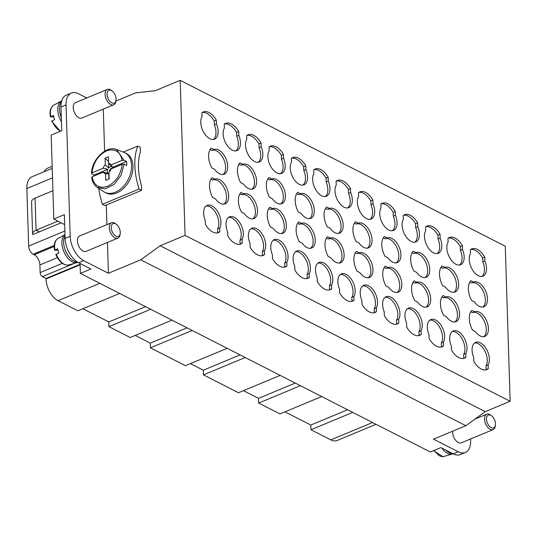 <?xml version="1.0" encoding="UTF-8"?>
<svg xmlns="http://www.w3.org/2000/svg" width="537" height="537" viewBox="0 0 537 537"><rect width="100%" height="100%" fill="white"/><g stroke="black" fill="none" stroke-linecap="round" stroke-linejoin="round"><path stroke-width="0.81" d="M510.15 401.287L185.07 235.387L180.197 80.328L505.277 246.221L510.15 401.287L485.247 411.644L465.848 425.713L140.768 259.821L108.434 273.266L107.467 242.456M106.91 224.641L106.292 205.02M104.601 151.206L103.279 109.125M140.768 259.821L160.167 245.745L185.07 235.387M115.891 101.07L135.525 92.901L155.294 90.686L180.197 80.328M108.434 273.266L83.718 260.653A19.997 11.364 67.4 0 1 70.172 236.246L66.044 104.89A19.997 11.364 -112.6 0 1 71.354 93.049A19.997 11.364 -112.6 0 1 78.476 93.74L86.739 97.956M465.848 425.713L433.513 439.159L458.229 451.771L453.161 453.879L440.897 447.616L430.345 452.006L80.369 273.407L90.921 269.017L78.657 262.761A19.997 11.364 -112.6 0 1 65.111 238.354L64.366 214.646L53.814 219.036L64.675 224.58M495.429 425.062A6.941 3.947 67.4 0 0 495.08 421.236A6.941 3.947 67.4 0 0 491.57 415.786A6.941 3.947 67.4 0 0 487.287 415.893A6.941 3.947 67.4 0 0 490.59 427.291A6.941 3.947 67.4 0 0 495.429 425.062L495.262 426.224A8.33 4.732 -112.6 0 1 493.127 429.607L461.263 442.857A8.33 4.732 -112.6 0 1 457.591 442.152A8.33 4.732 -112.6 0 1 452.691 431.184M470.607 438.971L470.66 440.622A19.997 11.364 -112.6 0 1 465.351 452.456A19.997 11.364 -112.6 0 1 458.229 451.771M57.922 221.137L36.08 230.219L35.073 198.119L52.921 190.702M116.012 100.244L115.844 101.399A8.33 4.732 -112.6 0 1 113.71 104.782L81.839 118.039A8.33 4.732 -112.6 0 1 78.167 117.328A8.33 4.732 -112.6 0 1 74.207 103.648A8.33 4.732 -112.6 0 1 75.442 102.648L107.313 89.397A8.33 4.732 -112.6 0 1 111.213 90.27L112.152 90.968A6.941 3.947 67.4 0 0 107.87 91.068A6.941 3.947 67.4 0 0 111.172 102.473A6.941 3.947 67.4 0 0 116.012 100.244A6.941 3.947 67.4 0 0 115.656 96.412A6.941 3.947 67.4 0 0 112.152 90.968M111.501 222.727L79.63 235.985A8.33 4.732 67.4 0 0 78.395 236.978A8.33 4.732 67.4 0 0 82.356 250.665A8.33 4.732 67.4 0 0 86.034 251.37L117.898 238.119A8.33 4.732 -112.6 0 1 114.227 237.408A8.33 4.732 -112.6 0 1 110.266 223.728A8.33 4.732 -112.6 0 1 111.501 222.727A8.33 4.732 -112.6 0 1 115.401 223.6L116.341 224.298A6.941 3.947 67.4 0 0 112.058 224.406A6.941 3.947 67.4 0 0 115.361 235.803A6.941 3.947 67.4 0 0 120.201 233.575A6.941 3.947 67.4 0 0 119.845 229.749A6.941 3.947 67.4 0 0 116.341 224.298M485.247 411.644L160.167 245.745M347.587 409.771L310.836 425.056L310.983 429.748L330.826 439.877A17.775 10.102 67.4 0 0 337.155 440.488L376.068 424.304M295.276 383.076L258.519 398.36L258.666 403.052L300.405 385.694M243.449 390.668L258.519 398.36M280.2 375.383L238.462 392.742L203.469 374.88L245.201 357.521M240.073 354.903L203.322 370.188L203.469 374.88M190.413 363.603L203.322 370.188M227.164 348.318L185.426 365.677L150.427 347.815L192.165 330.456M187.03 327.839L150.279 343.123L150.427 347.815M135.21 335.43L150.279 343.123M171.961 320.146L130.222 337.505L108.937 326.644L150.675 309.285M52.217 168.363L32.16 176.7A19.997 11.364 67.4 0 0 26.85 188.541L28.656 246.074A6.666 3.786 67.4 0 0 33.173 254.209L34.254 254.76A8.33 4.732 -112.6 0 1 39.899 264.929L40.141 272.581A3.336 1.893 67.4 0 0 42.396 276.649L46.007 278.488L46.021 278.985A17.775 10.102 67.4 0 0 58.063 300.68L77.912 310.809L119.644 293.45M80.087 264.318L46.007 278.488M82.893 308.735L108.789 321.952L108.937 326.644M145.54 306.667L108.789 321.952M258.666 403.052L279.958 413.913L321.69 396.554M80.06 263.472L80.369 273.407M71.354 93.049L66.293 95.156A19.997 11.364 67.4 0 0 60.983 106.991L61.728 130.699L51.169 135.082L53.814 219.036M52.156 166.316L47.592 168.215A17.775 10.102 67.4 0 0 44.121 171.726M310.983 429.748L352.722 412.389M284.939 411.839L310.836 425.056M39.329 231.877L36.08 230.219A10.002 4.571 -1.8 0 0 32.582 233.85A10.002 4.571 -1.8 0 0 32.75 234.615L61.171 222.795M453.161 453.879A19.997 11.364 67.4 0 0 460.283 454.564L465.351 452.456M35.073 198.119A10.002 4.571 178.2 0 0 31.576 201.751L32.582 233.85M441.857 448.106A15.278 8.679 67.4 0 0 446.22 452.537A15.278 8.679 67.4 0 0 452.456 454.007A15.278 8.679 67.4 0 0 452.953 453.832L453.02 453.805M452.456 453.517A15.278 8.679 -112.6 0 1 447.905 451.832A15.278 8.679 -112.6 0 1 445.898 450.167M493.127 429.607A8.33 4.732 -112.6 0 1 489.455 428.895A8.33 4.732 -112.6 0 1 485.495 415.215A8.33 4.732 -112.6 0 1 486.73 414.215A8.33 4.732 -112.6 0 1 490.637 415.088L491.57 415.786M53.734 116.744L50.659 116.925L53.431 115.408A14.694 8.35 67.4 0 0 54.653 119.617L51.874 121.14M50.659 116.925L50.787 116.576C50.015 112.522 50.458 109.212 52.116 106.641A14.365 8.162 67.4 0 1 53.807 105.145L61.325 101.03A15.278 8.679 67.4 0 0 59.533 102.627A15.278 8.679 67.4 0 0 61.446 121.778M61.708 100.842A15.278 8.679 67.4 0 0 61.325 101.03M61.312 117.455A15.278 8.679 -112.6 0 1 61.225 101.923A15.278 8.679 -112.6 0 1 61.507 101.567M113.71 104.782A8.33 4.732 -112.6 0 1 110.038 104.077A8.33 4.732 -112.6 0 1 106.071 90.391A8.33 4.732 -112.6 0 1 107.313 89.397M120.201 233.575L120.033 234.736A8.33 4.732 -112.6 0 1 117.898 238.119M57.922 250.081L54.848 250.262L57.627 248.738A14.694 8.35 67.4 0 0 58.842 252.954L56.07 254.471M54.848 250.262L54.975 249.913C54.203 245.859 54.646 242.549 56.311 239.979A14.365 8.162 67.4 0 1 57.996 238.475L64.99 234.649M64.99 234.696A15.278 8.679 67.4 0 0 63.722 235.958A15.278 8.679 67.4 0 0 70.991 261.049A15.278 8.679 67.4 0 0 77.227 262.519A15.278 8.679 67.4 0 0 77.724 262.345L77.831 262.304M77.395 262.029A15.278 8.679 -112.6 0 1 72.676 260.344A15.278 8.679 -112.6 0 1 65.031 235.837M470.681 249.504A16.11 9.149 -112.6 0 1 482.656 258.008L482.77 261.828A13.331 7.572 -112.6 0 1 481.877 276.427M448.308 238.086A16.11 9.149 -112.6 0 1 460.283 246.597L460.404 250.417A13.331 7.572 -112.6 0 1 459.511 265.016M425.942 226.668A16.11 9.149 -112.6 0 1 437.917 235.179L438.031 238.999A13.331 7.572 -112.6 0 1 437.138 253.598M403.569 215.256A16.11 9.149 -112.6 0 1 415.544 223.761L415.665 227.581A13.331 7.572 -112.6 0 1 414.772 242.18M381.203 203.838A16.11 9.149 -112.6 0 1 393.171 212.35L393.292 216.169A13.331 7.572 -112.6 0 1 392.399 230.769M358.83 192.427A16.11 9.149 -112.6 0 1 370.805 200.932L370.926 204.751A13.331 7.572 -112.6 0 1 370.033 219.351M336.464 181.009A16.11 9.149 -112.6 0 1 348.432 189.514L348.553 193.333A13.331 7.572 -112.6 0 1 347.661 207.933M314.091 169.591A16.11 9.149 -112.6 0 1 326.066 178.103L326.187 181.922A13.331 7.572 -112.6 0 1 325.294 196.522M291.725 158.18A16.11 9.149 -112.6 0 1 303.694 166.685L303.814 170.504A13.331 7.572 -112.6 0 1 302.922 185.104M269.352 146.762A16.11 9.149 -112.6 0 1 281.328 155.274L281.448 159.086A13.331 7.572 -112.6 0 1 280.556 173.686M246.986 135.344A16.11 9.149 -112.6 0 1 258.955 143.856L259.076 147.675A13.331 7.572 -112.6 0 1 258.183 162.275M224.614 123.933A16.11 9.149 -112.6 0 1 236.589 132.438L236.71 136.257A13.331 7.572 -112.6 0 1 235.817 150.857M202.248 112.515A16.11 9.149 -112.6 0 1 214.216 121.026L214.337 124.846A13.331 7.572 -112.6 0 1 213.444 139.439M206.181 205.966A13.331 7.572 -112.6 0 1 216.498 214.189A13.331 7.572 -112.6 0 1 217.606 228.809L217.727 232.628A16.11 9.149 -112.6 0 1 217.378 232.897M228.547 217.384A13.331 7.572 -112.6 0 1 238.871 225.6A13.331 7.572 -112.6 0 1 239.979 240.227L240.093 244.046A16.11 9.149 -112.6 0 1 239.744 244.308M250.92 228.802A13.331 7.572 -112.6 0 1 261.237 237.018A13.331 7.572 -112.6 0 1 262.345 251.638L262.465 255.458A16.11 9.149 -112.6 0 1 262.116 255.726M273.286 240.214A13.331 7.572 -112.6 0 1 283.61 248.436A13.331 7.572 -112.6 0 1 284.717 263.056L284.832 266.876A16.11 9.149 -112.6 0 1 284.482 267.144M295.659 251.631A13.331 7.572 -112.6 0 1 305.976 259.848A13.331 7.572 -112.6 0 1 307.083 274.474L307.204 278.294A16.11 9.149 -112.6 0 1 306.855 278.555M318.025 263.049A13.331 7.572 -112.6 0 1 328.349 271.266A13.331 7.572 -112.6 0 1 329.456 285.885L329.57 289.705A16.11 9.149 -112.6 0 1 329.221 289.973M340.398 274.461A13.331 7.572 -112.6 0 1 350.715 282.684A13.331 7.572 -112.6 0 1 351.822 297.303L351.943 301.123A16.11 9.149 -112.6 0 1 351.594 301.391M362.764 285.879A13.331 7.572 -112.6 0 1 373.087 294.095A13.331 7.572 -112.6 0 1 374.195 308.721L374.309 312.541A16.11 9.149 -112.6 0 1 373.96 312.803M385.136 297.29A13.331 7.572 -112.6 0 1 395.454 305.513A13.331 7.572 -112.6 0 1 396.561 320.133L396.682 323.952A16.11 9.149 -112.6 0 1 396.333 324.22M407.502 308.708A13.331 7.572 -112.6 0 1 417.826 316.924A13.331 7.572 -112.6 0 1 418.934 331.551L419.055 335.37A16.11 9.149 -112.6 0 1 418.706 335.638M429.875 320.126A13.331 7.572 -112.6 0 1 440.192 328.342A13.331 7.572 -112.6 0 1 441.3 342.968L441.421 346.788A16.11 9.149 -112.6 0 1 441.072 347.05M452.241 331.537A13.331 7.572 -112.6 0 1 462.565 339.76A13.331 7.572 -112.6 0 1 463.673 354.38L463.793 358.199A16.11 9.149 -112.6 0 1 463.444 358.468M474.614 342.955A13.331 7.572 -112.6 0 1 484.931 351.171A13.331 7.572 -112.6 0 1 486.039 365.798L486.16 369.617A16.11 9.149 -112.6 0 1 485.81 369.886M211.014 179.157L212.786 180.056A13.331 7.572 -112.6 0 1 224.479 188.568A13.331 7.572 -112.6 0 1 223.996 204.107M239.878 193.884L241.65 194.79A13.331 7.572 -112.6 0 1 253.343 203.295A13.331 7.572 -112.6 0 1 252.86 218.841M268.742 208.611L270.514 209.517A13.331 7.572 -112.6 0 1 282.207 218.022A13.331 7.572 -112.6 0 1 281.724 233.568M297.605 223.345L299.377 224.251A13.331 7.572 -112.6 0 1 311.071 232.756A13.331 7.572 -112.6 0 1 310.587 248.295M326.469 238.072L328.241 238.978A13.331 7.572 -112.6 0 1 339.934 247.483A13.331 7.572 -112.6 0 1 339.451 263.029M355.333 252.806L357.105 253.706A13.331 7.572 -112.6 0 1 368.798 262.217A13.331 7.572 -112.6 0 1 368.315 277.757M384.197 267.533L385.969 268.44A13.331 7.572 -112.6 0 1 397.662 276.944A13.331 7.572 -112.6 0 1 397.179 292.484M413.06 282.261L414.832 283.167A13.331 7.572 -112.6 0 1 426.526 291.672A13.331 7.572 -112.6 0 1 426.042 307.218M441.924 296.995L443.696 297.894A13.331 7.572 -112.6 0 1 455.389 306.405A13.331 7.572 -112.6 0 1 454.906 321.945M470.788 311.722L472.56 312.628A13.331 7.572 -112.6 0 1 484.253 321.133A13.331 7.572 -112.6 0 1 483.77 336.679M210.081 149.521L211.853 150.427A13.331 7.572 -112.6 0 1 223.546 158.939A13.331 7.572 -112.6 0 1 223.063 174.478M238.945 164.255L240.717 165.161A13.331 7.572 -112.6 0 1 252.41 173.666A13.331 7.572 -112.6 0 1 251.927 189.205M267.809 178.982L269.581 179.888A13.331 7.572 -112.6 0 1 281.274 188.393A13.331 7.572 -112.6 0 1 280.791 203.939M296.672 193.716L298.444 194.616A13.331 7.572 -112.6 0 1 310.138 203.127A13.331 7.572 -112.6 0 1 309.654 218.666M325.536 208.443L327.308 209.349A13.331 7.572 -112.6 0 1 339.001 217.854A13.331 7.572 -112.6 0 1 338.518 233.4M354.4 223.17L356.172 224.077A13.331 7.572 -112.6 0 1 367.865 232.588A13.331 7.572 -112.6 0 1 367.389 248.128M383.264 237.904L385.036 238.811A13.331 7.572 -112.6 0 1 396.729 247.315A13.331 7.572 -112.6 0 1 396.252 262.855M412.127 252.632L413.899 253.538A13.331 7.572 -112.6 0 1 425.593 262.043A13.331 7.572 -112.6 0 1 425.116 277.589M440.991 267.366L442.763 268.265A13.331 7.572 -112.6 0 1 454.456 276.777A13.331 7.572 -112.6 0 1 453.98 292.316M469.855 282.093L471.627 282.999A13.331 7.572 -112.6 0 1 483.32 291.504A13.331 7.572 -112.6 0 1 482.844 307.043M201.899 112.783A16.11 9.149 -112.6 0 1 203.255 111.958A16.11 9.149 -112.6 0 1 216.33 120.147L216.451 123.966A13.331 7.572 -112.6 0 1 214.558 139.143A13.331 7.572 -112.6 0 1 203.59 132.109A13.331 7.572 -112.6 0 1 202.019 116.603L201.899 112.783M224.265 124.195A16.11 9.149 -112.6 0 1 225.621 123.376A16.11 9.149 -112.6 0 1 238.697 131.558L238.817 135.378A13.331 7.572 -112.6 0 1 236.931 150.561A13.331 7.572 -112.6 0 1 225.956 143.527A13.331 7.572 -112.6 0 1 224.385 128.014L224.265 124.195M246.637 135.613A16.11 9.149 -112.6 0 1 247.993 134.794A16.11 9.149 -112.6 0 1 261.069 142.976L261.19 146.796A13.331 7.572 -112.6 0 1 259.297 161.973A13.331 7.572 -112.6 0 1 248.329 154.938A13.331 7.572 -112.6 0 1 246.758 139.432L246.637 135.613M269.003 147.031A16.11 9.149 -112.6 0 1 270.359 146.205A16.11 9.149 -112.6 0 1 283.435 154.394L283.556 158.214A13.331 7.572 -112.6 0 1 281.67 173.391A13.331 7.572 -112.6 0 1 270.695 166.356A13.331 7.572 -112.6 0 1 269.124 150.85L269.003 147.031M291.376 158.442A16.11 9.149 -112.6 0 1 292.732 157.623A16.11 9.149 -112.6 0 1 305.808 165.805L305.929 169.625A13.331 7.572 -112.6 0 1 304.036 184.809A13.331 7.572 -112.6 0 1 293.068 177.774A13.331 7.572 -112.6 0 1 291.497 162.261L291.376 158.442M313.742 169.86A16.11 9.149 -112.6 0 1 315.098 169.034A16.11 9.149 -112.6 0 1 328.174 177.223L328.295 181.043A13.331 7.572 -112.6 0 1 326.409 196.22A13.331 7.572 -112.6 0 1 315.441 189.185A13.331 7.572 -112.6 0 1 313.863 173.679L313.742 169.86M336.115 181.278A16.11 9.149 -112.6 0 1 337.471 180.452A16.11 9.149 -112.6 0 1 350.547 188.641L350.668 192.461A13.331 7.572 -112.6 0 1 348.775 207.638A13.331 7.572 -112.6 0 1 337.807 200.603A13.331 7.572 -112.6 0 1 336.236 185.09L336.115 181.278M358.481 192.689A16.11 9.149 -112.6 0 1 359.837 191.87A16.11 9.149 -112.6 0 1 372.913 200.053L373.034 203.872A13.331 7.572 -112.6 0 1 371.148 219.056A13.331 7.572 -112.6 0 1 360.179 212.014A13.331 7.572 -112.6 0 1 358.602 196.508L358.481 192.689M380.854 204.107A16.11 9.149 -112.6 0 1 382.21 203.281A16.11 9.149 -112.6 0 1 395.286 211.471L395.407 215.29A13.331 7.572 -112.6 0 1 393.514 230.467A13.331 7.572 -112.6 0 1 382.545 223.432A13.331 7.572 -112.6 0 1 380.975 207.926L380.854 204.107M403.22 215.518A16.11 9.149 -112.6 0 1 404.576 214.699A16.11 9.149 -112.6 0 1 417.652 222.889L417.773 226.708A13.331 7.572 -112.6 0 1 415.886 241.885A13.331 7.572 -112.6 0 1 404.918 234.85A13.331 7.572 -112.6 0 1 403.341 219.338L403.22 215.518M425.593 226.936A16.11 9.149 -112.6 0 1 426.949 226.117A16.11 9.149 -112.6 0 1 440.025 234.3L440.145 238.119A13.331 7.572 -112.6 0 1 438.252 253.303A13.331 7.572 -112.6 0 1 427.284 246.261A13.331 7.572 -112.6 0 1 425.713 230.756L425.593 226.936M447.959 238.354A16.11 9.149 -112.6 0 1 449.315 237.529A16.11 9.149 -112.6 0 1 462.391 245.718L462.511 249.537A13.331 7.572 -112.6 0 1 460.625 264.714A13.331 7.572 -112.6 0 1 449.657 257.679A13.331 7.572 -112.6 0 1 448.08 242.174L447.959 238.354M470.331 249.765A16.11 9.149 -112.6 0 1 471.687 248.946A16.11 9.149 -112.6 0 1 484.763 257.136L484.884 260.955A13.331 7.572 -112.6 0 1 482.991 276.132A13.331 7.572 -112.6 0 1 472.023 269.097A13.331 7.572 -112.6 0 1 470.452 253.585L470.331 249.765M241.59 212.243A16.11 9.149 -112.6 0 1 240.965 192.488L243.758 193.911A13.331 7.572 -112.6 0 1 255.86 203.342A13.331 7.572 -112.6 0 1 253.974 218.539A13.331 7.572 -112.6 0 1 244.382 213.666L241.59 212.243M270.453 226.97A16.11 9.149 -112.6 0 1 269.829 207.215L272.621 208.638A13.331 7.572 -112.6 0 1 284.724 218.069A13.331 7.572 -112.6 0 1 282.838 233.273A13.331 7.572 -112.6 0 1 273.246 228.393L270.453 226.97M299.317 241.697A16.11 9.149 -112.6 0 1 298.693 221.949L301.485 223.372A13.331 7.572 -112.6 0 1 313.588 232.803A13.331 7.572 -112.6 0 1 311.702 248A13.331 7.572 -112.6 0 1 302.109 243.12L299.317 241.697M328.181 256.431A16.11 9.149 -112.6 0 1 327.557 236.676L330.349 238.099A13.331 7.572 -112.6 0 1 342.452 247.53A13.331 7.572 -112.6 0 1 340.565 262.727A13.331 7.572 -112.6 0 1 330.973 257.854L328.181 256.431M357.045 271.158A16.11 9.149 -112.6 0 1 356.427 251.403L359.213 252.833A13.331 7.572 -112.6 0 1 371.315 262.257A13.331 7.572 -112.6 0 1 369.429 277.461A13.331 7.572 -112.6 0 1 359.837 272.581L357.045 271.158M385.908 285.892A16.11 9.149 -112.6 0 1 385.291 266.137L388.076 267.56A13.331 7.572 -112.6 0 1 400.179 276.991A13.331 7.572 -112.6 0 1 398.293 292.188A13.331 7.572 -112.6 0 1 388.701 287.315L385.908 285.892M414.772 300.619A16.11 9.149 -112.6 0 1 414.155 280.864L416.94 282.287A13.331 7.572 -112.6 0 1 429.043 291.719A13.331 7.572 -112.6 0 1 427.157 306.916A13.331 7.572 -112.6 0 1 417.564 302.042L414.772 300.619M443.636 315.347A16.11 9.149 -112.6 0 1 443.018 295.598L445.804 297.021A13.331 7.572 -112.6 0 1 457.907 306.452A13.331 7.572 -112.6 0 1 456.02 321.65A13.331 7.572 -112.6 0 1 446.428 316.77L443.636 315.347M472.5 330.08A16.11 9.149 -112.6 0 1 471.882 310.326L474.668 311.749A13.331 7.572 -112.6 0 1 486.77 321.18A13.331 7.572 -112.6 0 1 484.884 336.377A13.331 7.572 -112.6 0 1 475.292 331.504L472.5 330.08M211.793 167.88A16.11 9.149 -112.6 0 1 211.175 148.125L213.961 149.548A13.331 7.572 -112.6 0 1 226.064 158.979A13.331 7.572 -112.6 0 1 224.177 174.183A13.331 7.572 -112.6 0 1 214.585 169.303L211.793 167.88M240.657 182.607A16.11 9.149 -112.6 0 1 240.039 162.859L242.825 164.282A13.331 7.572 -112.6 0 1 254.927 173.713A13.331 7.572 -112.6 0 1 253.041 188.91A13.331 7.572 -112.6 0 1 243.449 184.037L240.657 182.607M269.52 197.341A16.11 9.149 -112.6 0 1 268.903 177.586L271.688 179.009A13.331 7.572 -112.6 0 1 283.791 188.44A13.331 7.572 -112.6 0 1 281.905 203.637A13.331 7.572 -112.6 0 1 272.313 198.764L269.52 197.341M298.384 212.068A16.11 9.149 -112.6 0 1 297.767 192.32L300.552 193.743A13.331 7.572 -112.6 0 1 312.655 203.174A13.331 7.572 -112.6 0 1 310.769 218.371A13.331 7.572 -112.6 0 1 301.176 213.491L298.384 212.068M327.248 226.802A16.11 9.149 -112.6 0 1 326.63 207.047L329.416 208.47A13.331 7.572 -112.6 0 1 341.519 217.901A13.331 7.572 -112.6 0 1 339.632 233.098A13.331 7.572 -112.6 0 1 330.04 228.225L327.248 226.802M356.112 241.529A16.11 9.149 -112.6 0 1 355.494 221.774L358.28 223.197A13.331 7.572 -112.6 0 1 370.382 232.628A13.331 7.572 -112.6 0 1 368.496 247.832A13.331 7.572 -112.6 0 1 358.904 242.952L356.112 241.529M384.975 256.256A16.11 9.149 -112.6 0 1 384.358 236.508L387.143 237.931A13.331 7.572 -112.6 0 1 399.246 247.362A13.331 7.572 -112.6 0 1 397.36 262.559A13.331 7.572 -112.6 0 1 387.768 257.686L384.975 256.256M413.839 270.99A16.11 9.149 -112.6 0 1 413.222 251.235L416.007 252.659A13.331 7.572 -112.6 0 1 428.11 262.09A13.331 7.572 -112.6 0 1 426.224 277.287A13.331 7.572 -112.6 0 1 416.631 272.413L413.839 270.99M442.703 285.718A16.11 9.149 -112.6 0 1 442.085 265.963L444.878 267.392A13.331 7.572 -112.6 0 1 456.974 276.817A13.331 7.572 -112.6 0 1 455.087 292.021A13.331 7.572 -112.6 0 1 445.495 287.141L442.703 285.718M471.567 300.452A16.11 9.149 -112.6 0 1 470.949 280.697L473.741 282.12A13.331 7.572 -112.6 0 1 485.837 291.551A13.331 7.572 -112.6 0 1 483.958 306.748A13.331 7.572 -112.6 0 1 474.359 301.875L471.567 300.452M212.726 197.509A16.11 9.149 -112.6 0 1 212.102 177.754L214.894 179.183A13.331 7.572 -112.6 0 1 226.997 188.615A13.331 7.572 -112.6 0 1 225.11 203.812A13.331 7.572 -112.6 0 1 215.518 198.932L212.726 197.509M219.834 231.749A16.11 9.149 -112.6 0 1 218.478 232.575A16.11 9.149 -112.6 0 1 205.403 224.385L205.282 220.566A13.331 7.572 -112.6 0 1 207.175 205.389A13.331 7.572 -112.6 0 1 218.143 212.424A13.331 7.572 -112.6 0 1 219.714 227.93L219.834 231.749L217.727 232.628M488.267 368.738A16.11 9.149 -112.6 0 1 486.911 369.563A16.11 9.149 -112.6 0 1 473.835 361.374L473.721 357.555A13.331 7.572 -112.6 0 1 475.607 342.378A13.331 7.572 -112.6 0 1 486.576 349.412A13.331 7.572 -112.6 0 1 488.153 364.918L488.267 368.738L486.16 369.617M465.901 357.32A16.11 9.149 -112.6 0 1 464.545 358.145A16.11 9.149 -112.6 0 1 451.469 349.956L451.349 346.137A13.331 7.572 -112.6 0 1 453.241 330.96A13.331 7.572 -112.6 0 1 464.21 337.995A13.331 7.572 -112.6 0 1 465.78 353.507L465.901 357.32L463.793 358.199M443.528 345.909A16.11 9.149 -112.6 0 1 442.173 346.727A16.11 9.149 -112.6 0 1 429.097 338.545L428.982 334.726A13.331 7.572 -112.6 0 1 430.869 319.542A13.331 7.572 -112.6 0 1 441.837 326.583A13.331 7.572 -112.6 0 1 443.414 342.089L443.528 345.909L441.421 346.788M421.162 334.491A16.11 9.149 -112.6 0 1 419.806 335.316A16.11 9.149 -112.6 0 1 406.731 327.127L406.61 323.308A13.331 7.572 -112.6 0 1 408.503 308.131A13.331 7.572 -112.6 0 1 419.471 315.165A13.331 7.572 -112.6 0 1 421.042 330.671L421.162 334.491L419.055 335.37M398.79 323.079A16.11 9.149 -112.6 0 1 397.434 323.898A16.11 9.149 -112.6 0 1 384.358 315.709L384.244 311.89A13.331 7.572 -112.6 0 1 386.13 296.713A13.331 7.572 -112.6 0 1 397.098 303.747A13.331 7.572 -112.6 0 1 398.676 319.26L398.79 323.079L396.682 323.952M376.424 311.661A16.11 9.149 -112.6 0 1 375.068 312.48A16.11 9.149 -112.6 0 1 361.992 304.298L361.871 300.478A13.331 7.572 -112.6 0 1 363.764 285.295A13.331 7.572 -112.6 0 1 374.732 292.336A13.331 7.572 -112.6 0 1 376.303 307.842L376.424 311.661L374.309 312.541M354.051 300.243A16.11 9.149 -112.6 0 1 352.695 301.069A16.11 9.149 -112.6 0 1 339.619 292.88L339.505 289.06A13.331 7.572 -112.6 0 1 341.391 273.883A13.331 7.572 -112.6 0 1 352.359 280.918A13.331 7.572 -112.6 0 1 353.937 296.424L354.051 300.243L351.943 301.123M331.685 288.832A16.11 9.149 -112.6 0 1 330.329 289.651A16.11 9.149 -112.6 0 1 317.253 281.462L317.132 277.642A13.331 7.572 -112.6 0 1 319.025 262.465A13.331 7.572 -112.6 0 1 329.993 269.5A13.331 7.572 -112.6 0 1 331.564 285.013L331.685 288.832L329.57 289.705M309.312 277.414A16.11 9.149 -112.6 0 1 307.956 278.233A16.11 9.149 -112.6 0 1 294.88 270.051L294.759 266.231A13.331 7.572 -112.6 0 1 296.652 251.048A13.331 7.572 -112.6 0 1 307.62 258.089A13.331 7.572 -112.6 0 1 309.191 273.595L309.312 277.414L307.204 278.294M286.946 265.996A16.11 9.149 -112.6 0 1 285.59 266.822A16.11 9.149 -112.6 0 1 272.514 258.633L272.393 254.813A13.331 7.572 -112.6 0 1 274.286 239.636A13.331 7.572 -112.6 0 1 285.254 246.671A13.331 7.572 -112.6 0 1 286.825 262.177L286.946 265.996L284.832 266.876M264.573 254.585A16.11 9.149 -112.6 0 1 263.217 255.404A16.11 9.149 -112.6 0 1 250.141 247.215L250.02 243.395A13.331 7.572 -112.6 0 1 251.913 228.218A13.331 7.572 -112.6 0 1 262.882 235.253A13.331 7.572 -112.6 0 1 264.452 250.766L264.573 254.585L262.465 255.458M242.207 243.167A16.11 9.149 -112.6 0 1 240.851 243.986A16.11 9.149 -112.6 0 1 227.775 235.803L227.654 231.984A13.331 7.572 -112.6 0 1 229.547 216.807A13.331 7.572 -112.6 0 1 240.516 223.842A13.331 7.572 -112.6 0 1 242.086 239.348L242.207 243.167L240.093 244.046M471.627 282.999L473.741 282.12M442.763 268.265L444.878 267.392M413.899 253.538L416.007 252.659M385.036 238.811L387.143 237.931M356.172 224.077L358.28 223.197M327.308 209.349L329.416 208.47M298.444 194.616L300.552 193.743M269.581 179.888L271.688 179.009M240.717 165.161L242.825 164.282M211.853 150.427L213.961 149.548M472.56 312.628L474.668 311.749M443.696 297.894L445.804 297.021M414.832 283.167L416.94 282.287M385.969 268.44L388.076 267.56M357.105 253.706L359.213 252.833M328.241 238.978L330.349 238.099M299.377 224.251L301.485 223.372M270.514 209.517L272.621 208.638M241.65 194.79L243.758 193.911M212.786 180.056L214.894 179.183M486.039 365.798L488.153 364.918M463.673 354.38L465.78 353.507M441.3 342.968L443.414 342.089M418.934 331.551L421.042 330.671M396.561 320.133L398.676 319.26M374.195 308.721L376.303 307.842M351.822 297.303L353.937 296.424M329.456 285.885L331.564 285.013M307.083 274.474L309.191 273.595M284.717 263.056L286.825 262.177M262.345 251.638L264.452 250.766M239.979 240.227L242.086 239.348M217.606 228.809L219.714 227.93M216.33 120.147L214.216 121.026M214.337 124.846L216.451 123.966M238.697 131.558L236.589 132.438M236.71 136.257L238.817 135.378M261.069 142.976L258.955 143.856M259.076 147.675L261.19 146.796M283.435 154.394L281.328 155.274M281.448 159.086L283.556 158.214M305.808 165.805L303.694 166.685M303.814 170.504L305.929 169.625M328.174 177.223L326.066 178.103M326.187 181.922L328.295 181.043M350.547 188.641L348.432 189.514M348.553 193.333L350.668 192.461M372.913 200.053L370.805 200.932M370.926 204.751L373.034 203.872M395.286 211.471L393.171 212.35M393.292 216.169L395.407 215.29M417.652 222.889L415.544 223.761M415.665 227.581L417.773 226.708M440.025 234.3L437.917 235.179M438.031 238.999L440.145 238.119M462.391 245.718L460.283 246.597M460.404 250.417L462.511 249.537M484.763 257.136L482.656 258.008M482.77 261.828L484.884 260.955M113.193 168.047A3.934 2.692 -63 0 0 112.79 167.275A3.934 2.692 -63 0 0 112.763 167.235L126.651 161.456L126.779 165.409L124.101 164.275L122.221 164.295L111.045 168.947A5.558 3.799 117 0 1 108.944 172.404L109.152 178.989L105.776 180.392L105.567 173.807L108.763 173.82A3.934 2.692 -63 0 0 108.991 173.887M108.93 179.076L108.763 173.82M108.581 168.054L105.286 164.752L105.077 158.167L108.454 156.764L108.662 163.349L111.958 166.651A3.934 2.692 -63 0 0 108.581 168.054L108.588 161.174M113.159 168.068A3.209 2.195 -63 0 0 110.622 168.887A3.209 2.195 -63 0 0 109.367 171.968M105.077 158.167L108.367 161.268M105.567 173.807A5.558 3.799 117 0 1 103.305 172.162L92.129 176.807L91.894 177.673M93.908 176.069L93.941 175.062L91.767 173.72L92.002 172.86L103.185 168.209L107.836 169.283A3.934 2.692 -63 0 0 107.957 173.236L103.305 172.162M103.185 168.209A5.558 3.799 117 0 1 105.286 164.752M108.662 163.349A5.558 3.799 117 0 1 110.548 164.389A5.558 3.799 117 0 1 110.917 164.993L122.1 160.341L123.98 160.328L126.651 161.456M110.917 164.993L112.649 167.088M93.941 175.062L107.836 169.283M91.767 173.72L91.512 173.337M91.518 173.317C91.854 159.368 106.42 145.178 116.529 149.528L123.644 152.152A22.218 15.204 117 0 1 124.792 152.649A22.218 15.204 117 0 1 131.572 165.423A22.218 15.204 117 0 1 122.543 187.225A22.218 15.204 117 0 1 104.587 192.233A22.218 15.204 117 0 1 103.513 191.602L97.217 187.373L105.259 188.903L114.092 184.426L121.08 175.31L124.101 164.275M104.587 192.233L106.031 192.971A22.218 15.204 -63 0 0 129.679 180.09A22.218 15.204 -63 0 0 126.235 153.387L124.792 152.649M98.748 188.4A55.553 31.562 67.4 0 0 102.399 204.315L139.123 189.044A55.553 31.562 -112.6 0 1 137.774 146.077L123.396 152.058M139.123 189.044L141.634 190.326L141.493 185.923A49.995 28.401 -112.6 0 1 140.419 151.763L140.285 147.36L137.774 146.077M141.634 190.326L104.91 205.597L102.399 204.315M78.657 262.761L83.718 260.653M372.564 422.518L330.826 439.877M54.224 246.456L34.254 254.76M54.271 245.429L33.173 254.209M57.352 257.673L39.899 264.929M62.305 263.365L40.141 272.581M74.24 263.405L42.396 276.649M80.1 264.815L46.021 278.985M58.063 300.68L99.801 283.321M64.876 231.011L28.656 246.074M52.519 177.868L26.85 188.541M70.172 236.246L65.111 238.354M60.983 106.991L66.044 104.89M433.99 450.489L438.373 455.061A14.365 8.162 67.4 0 0 443.132 456.638L452.456 454.007M52.015 120.785C54.049 125.443 56.358 128.591 58.949 130.236A14.365 8.162 67.4 0 0 60.594 131.169M56.204 254.122C58.238 258.774 60.553 261.922 63.138 263.573A14.365 8.162 67.4 0 0 67.904 265.15L77.227 262.519M92.129 176.807C94.096 185.762 99.278 188.923 107.669 186.292C116.005 181.969 120.859 174.632 122.221 164.295M122.1 160.341C120.127 151.394 114.945 148.232 106.554 150.863C98.217 155.186 93.364 162.523 92.002 172.86M116.616 149.575L123.98 160.321M444.24 456.443L442.924 456.672L433.54 450.677M474.923 419.128L486.73 414.215M50.364 116.831C49.458 111.038 50.606 107.145 53.807 105.145M60.332 131.276L51.606 121.127M54.552 250.161C53.653 244.375 54.801 240.475 57.996 238.475M69.011 264.956L67.696 265.184C62.849 264.989 58.882 261.412 55.801 254.464M91.646 177.371C92.257 181.868 94.109 185.205 97.21 187.379"/></g></svg>
